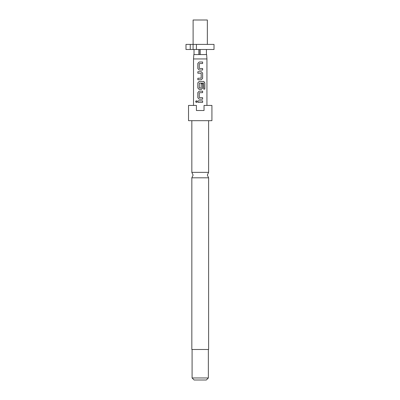 <?xml version="1.0" encoding="UTF-8"?>
<svg xmlns="http://www.w3.org/2000/svg" width="400" height="400" viewBox="0 0 400 400"><rect width="100%" height="100%" fill="white"/><g stroke="black" fill="none" stroke-linecap="round" stroke-linejoin="round"><path stroke-width="0.6" d="M196.355 100.69L195.68 101.615L196.355 102.54M197.11 101.615L196.32 100.69L195.61 101.615L196.325 102.54L197.11 101.615M191.835 177.81L191.835 349.49L208.615 349.49L208.615 177.81L191.835 177.81L193.105 175.085L191.835 172.36L208.615 172.36L208.615 120.68M208.36 377.965L206.33 380L194.125 380L192.09 377.965L208.36 377.965L208.36 349.49M200.225 120.68L211.92 120.68L211.92 105.425L204.04 105.425L204.04 110.51L196.41 110.51L196.41 105.425L188.53 105.425L188.53 120.68L200.225 120.68M193.105 44.405L193.105 20L207.345 20L207.345 44.405M193.515 105.425L193.515 58.94L193.82 54.575L198.905 54.575L198.905 49.49M193.515 58.94L206.94 58.94L206.635 54.575L198.905 54.575M197.845 102.365L202.625 102.365L202.625 100.87L197.845 100.87L197.845 102.365M199.195 99.175L202.625 99.175L202.625 97.68L199.29 97.58L199.29 92.745L202.625 92.645L202.625 91.15L199.195 91.15L197.845 92.545L197.845 97.78L199.195 99.175L197.845 97.78M199.195 89.455L201.28 89.455L202.625 88.06L202.625 83.775L201.18 83.775L201.18 88.025L199.29 88.025L199.39 83.09L203.57 83.09L203.655 89.11L204.845 89.11L204.845 82.83L203.74 81.435L199.195 81.435L197.845 82.83L197.845 88.06L199.195 89.455L197.845 88.06M197.845 79.74L201.28 79.74L202.625 78.345L202.625 73.11L201.28 71.715L197.845 71.715L197.845 73.21L201.18 73.31L201.18 78.145L197.845 78.245L197.845 79.74M199.195 70.025L202.625 70.025L202.625 68.53L199.29 68.43L199.29 63.595L202.625 63.495L202.625 62L199.195 62L197.845 63.395L197.845 68.63L199.195 70.025L197.845 68.63M185.99 44.405L190.25 44.405L190.25 49.49L185.99 49.49L185.99 44.405M190.25 49.49L193.075 49.49L193.075 44.405L190.25 44.405M196.415 44.405L196.415 49.49L214.01 49.49L214.01 44.405L193.075 44.405M193.075 49.49L196.415 49.49M199.125 54.575L199.125 49.49M200.225 49.49L200.225 54.575M206.43 49.49L206.43 54.575M194.025 49.49L194.025 54.575M197.885 100.87L197.885 102.365M202.585 102.365L202.585 100.87M202.585 92.645L202.585 91.15M199.21 91.15L197.845 92.545M197.885 92.545L197.885 97.78M202.585 99.175L202.585 97.68M204.775 89.11L204.845 82.83M204.775 82.83L203.685 81.435M199.21 81.435L197.845 82.83M197.885 82.83L197.885 88.06M201.26 89.455L202.625 88.06M202.585 88.06L202.585 83.775M201.26 79.74L202.625 78.345M202.585 78.345L202.625 73.11M202.585 73.11L201.26 71.715M197.885 71.715L197.885 73.21M197.885 78.245L197.885 79.74M202.585 63.495L202.585 62M199.21 62L197.845 63.395M197.885 63.395L197.885 68.63M202.585 70.025L202.585 68.53M208.615 177.81L207.345 175.085L208.615 172.36M206.94 105.425L206.94 58.94M192.09 377.965L192.09 349.49M191.835 172.36L191.835 120.68"/></g></svg>
